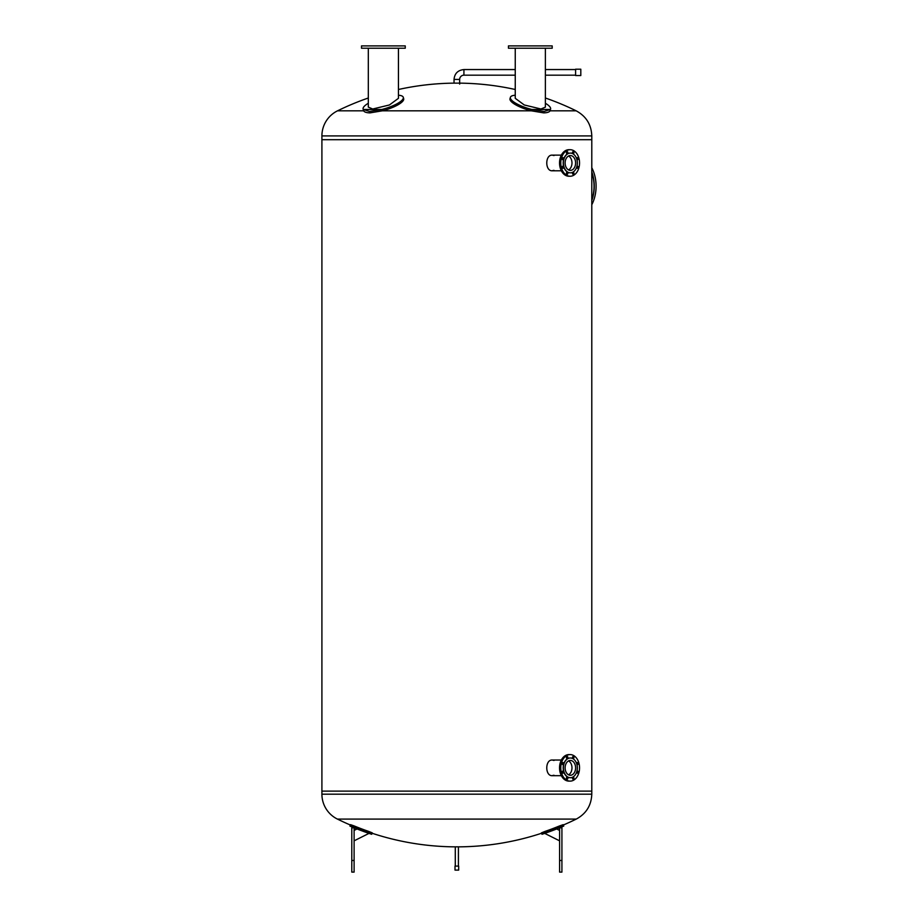<?xml version="1.0" encoding="UTF-8"?>
<svg xmlns="http://www.w3.org/2000/svg" width="918" height="918" viewBox="0 0 918 918"><rect width="100%" height="100%" fill="white"/><g stroke="black" fill="none" stroke-linecap="round" stroke-linejoin="round"><path stroke-width="1.38" d="M371.847 833.923L372.283 832.878L368.657 831.41A270.007 270.007 0 0 1 354.199 825.948L353.774 826.98L350.079 825.684L353.774 826.98A271.131 271.131 0 0 0 368.233 832.442L371.698 834.29L372.123 833.257A270.649 270.649 0 0 0 454.043 846.844L459.654 846.844A270.649 270.649 0 0 0 541.574 833.257L541.849 833.923L541.413 832.878L545.04 831.41A270.007 270.007 0 0 0 559.498 825.948L563.193 824.651L563.618 825.684L563.193 824.651M576.274 819.085L337.422 819.085A27.758 27.758 0 0 1 321.908 794.173L591.789 794.173C591.341 805.419 586.177 813.727 576.274 819.085A270.649 270.649 0 0 1 563.342 825.018M368.313 98.008A270.833 270.833 0 0 0 337.549 110.814A27.942 27.942 0 0 0 321.908 135.91L591.789 135.91L591.789 139.697L321.908 139.697L591.789 139.697L591.789 791.121L321.908 791.121L321.908 794.173M515.25 89.494A270.833 270.833 0 0 0 459.654 83.136L454.043 83.136A270.833 270.833 0 0 0 398.446 89.494M337.549 110.814L363.643 110.814C364.377 112.099 366.5 112.788 370 112.88L382.381 110.814L531.315 110.814L543.697 112.88C547.197 112.788 549.32 112.099 550.054 110.814L576.148 110.814C586.132 116.207 591.341 124.573 591.789 135.91M554.036 775.274L552.269 775.687C544.948 776.169 544.948 759.542 552.269 760.024L554.036 760.448M552.062 775.687L553.634 775.274M554.036 170.381L552.269 170.794C544.948 171.276 544.948 154.649 552.269 155.131L554.036 155.555M552.062 170.794L553.634 170.381M591.789 794.173L591.789 791.121L321.908 791.121L321.908 135.91M541.849 833.923L545.464 832.442A271.131 271.131 0 0 0 559.923 826.98L563.618 825.684M559.59 860.464L559.59 872.1L561.919 872.1L561.919 827.806L559.59 827.806L559.59 860.464L561.919 860.464M559.59 830.423L556.675 828.965A271.762 271.762 0 0 1 544.695 833.383L559.59 840.831M350.504 824.651L349.919 826.051L350.504 824.651L354.199 825.948M354.107 872.1L354.107 827.806L351.789 827.806L351.789 872.1L354.107 872.1M354.107 840.831L369.002 833.383A271.762 271.762 0 0 1 357.022 828.965L354.107 830.423M382.381 110.814A20.942 5.68 -16.4 0 0 403.69 98.696L403.289 97.319A20.942 5.68 163.6 0 1 381.808 109.483L369.587 111.468L363.264 109.483A20.942 5.68 163.6 0 1 363.103 109.116A20.942 5.68 163.6 0 1 368.313 103.264M363.103 109.116L363.505 110.493A20.942 5.68 -16.4 0 0 363.643 110.814M398.446 95.231A20.942 5.68 163.6 0 1 403.289 97.319M398.446 48.229L398.446 98.318L389.439 104.962L372.719 109.001L368.313 107.131L368.313 48.229M405.251 48.229L405.251 45.9L361.508 45.9L361.508 48.229L405.251 48.229M550.054 110.814A20.942 5.68 16.4 0 0 550.192 110.493L550.593 109.116A20.942 5.68 -163.6 0 1 550.433 109.483L544.11 111.468L531.889 109.483A20.942 5.68 -163.6 0 1 510.408 97.319A20.942 5.68 -163.6 0 1 515.25 95.231M510.408 97.319L510.006 98.696A20.942 5.68 16.4 0 0 531.315 110.814M545.384 103.264A20.942 5.68 -163.6 0 1 550.593 109.116M545.384 48.229L545.384 107.131L540.977 109.001L524.258 104.962L515.25 98.318L515.25 48.229M552.188 48.229L552.188 45.9L508.446 45.9L508.446 48.229L552.188 48.229M591.789 172.469A31.178 22.043 90 0 1 594.049 186.228A31.178 22.043 90 0 1 591.789 199.986M591.789 167.73A31.178 22.043 90 0 1 596.092 186.228A31.178 22.043 90 0 1 591.789 204.737M591.789 200.549A31.178 22.043 -90 0 0 594.244 186.228A31.178 22.043 -90 0 0 591.789 171.918M568.552 774.815A7.413 5.244 90 0 0 571.983 767.861A7.413 5.244 90 0 0 568.552 760.907A7.413 5.244 -90 0 1 571.983 767.861A7.413 5.244 -90 0 1 568.552 774.815M576.837 764.097A1.021 0.723 90 0 0 576.837 763.065M577.973 764.304A1.021 0.723 -90 0 1 576.734 763.581A1.021 0.723 -90 0 1 578.122 763.191A1.021 0.723 -90 0 1 577.973 764.304M572.557 758.061A1.021 0.723 90 0 0 572.557 757.029M573.911 757.545A1.021 0.723 -90 0 1 572.465 757.545A1.021 0.723 -90 0 1 573.911 757.545M566.521 758.061A1.021 0.723 90 0 0 566.521 757.029M567.657 756.822A1.021 0.723 -90 0 1 567.14 758.566A1.021 0.723 -90 0 1 567.14 756.512A1.021 0.723 -90 0 1 567.657 756.822M562.241 764.097A1.021 0.723 90 0 0 562.241 763.065M562.872 762.56A1.021 0.723 -90 0 1 562.872 764.614A1.021 0.723 -90 0 1 562.872 762.56M562.241 772.646A1.021 0.723 90 0 0 562.241 771.613M562.355 771.407A1.021 0.723 -90 0 1 563.595 772.13A1.021 0.723 -90 0 1 562.195 772.52A1.021 0.723 -90 0 1 562.355 771.407M566.521 778.693A1.021 0.723 90 0 0 566.521 777.661M566.417 778.177A1.021 0.723 -90 0 1 567.863 778.177A1.021 0.723 -90 0 1 566.417 778.177M572.557 778.693A1.021 0.723 90 0 0 572.557 777.661M572.671 778.9A1.021 0.723 -90 0 1 573.188 777.156A1.021 0.723 -90 0 1 573.188 779.198A1.021 0.723 -90 0 1 572.671 778.9M576.837 772.646A1.021 0.723 90 0 0 576.837 771.613M577.456 773.151A1.021 0.723 -90 0 1 577.456 771.109A1.021 0.723 -90 0 1 577.456 773.151M570.262 777.718A9.868 6.977 -90 0 1 570.158 777.718A9.868 6.977 -90 0 1 563.182 767.861A9.868 6.977 -90 0 1 570.158 757.993A9.868 6.977 -90 0 1 570.262 757.993M563.388 767.861A9.868 6.977 -90 0 1 570.365 757.993A9.868 6.977 -90 0 1 577.33 767.861A9.868 6.977 -90 0 1 570.365 777.718A9.868 6.977 -90 0 1 563.388 767.861M579.545 767.861A13.265 9.375 -90 0 1 570.158 781.115A13.265 9.375 -90 0 1 560.783 767.861A13.265 9.375 -90 0 1 570.158 754.596A13.265 9.375 -90 0 1 579.545 767.861M570.158 781.115L568.908 781.115A13.265 9.375 -90 0 1 559.532 767.861A13.265 9.375 -90 0 1 568.908 754.596L570.158 754.596M565.121 767.861A7.413 5.244 -90 0 1 570.365 760.448A7.413 5.244 -90 0 1 575.597 767.861A7.413 5.244 -90 0 1 570.365 775.274A7.413 5.244 -90 0 1 565.121 767.861M571.983 162.968A7.413 5.244 90 0 0 568.552 156.014A7.413 5.244 -90 0 1 571.983 162.968A7.413 5.244 -90 0 1 568.552 169.922A7.413 5.244 90 0 0 571.983 162.968M562.241 167.753A1.021 0.723 90 0 0 562.241 166.72M562.355 166.514A1.021 0.723 -90 0 1 563.595 167.237A1.021 0.723 -90 0 1 562.195 167.627A1.021 0.723 -90 0 1 562.355 166.514M566.521 173.8A1.021 0.723 90 0 0 566.521 172.768M566.417 173.284A1.021 0.723 -90 0 1 567.863 173.284A1.021 0.723 -90 0 1 566.417 173.284M572.557 173.8A1.021 0.723 90 0 0 572.557 172.768M572.671 174.007A1.021 0.723 -90 0 1 573.188 172.263A1.021 0.723 -90 0 1 573.188 174.305A1.021 0.723 -90 0 1 572.671 174.007M576.837 167.753A1.021 0.723 90 0 0 576.837 166.72M577.456 168.258A1.021 0.723 -90 0 1 577.456 166.215A1.021 0.723 -90 0 1 577.456 168.258M576.837 159.204A1.021 0.723 90 0 0 576.837 158.171M577.973 159.422A1.021 0.723 -90 0 1 576.734 158.688A1.021 0.723 -90 0 1 578.122 158.298A1.021 0.723 -90 0 1 577.973 159.422M572.557 153.168A1.021 0.723 90 0 0 572.557 152.136M573.911 152.652A1.021 0.723 -90 0 1 572.465 152.652A1.021 0.723 -90 0 1 573.911 152.652M566.521 153.168A1.021 0.723 90 0 0 566.521 152.136M567.657 151.929A1.021 0.723 -90 0 1 567.14 153.673A1.021 0.723 -90 0 1 567.14 151.631A1.021 0.723 -90 0 1 567.657 151.929M562.241 159.204A1.021 0.723 90 0 0 562.241 158.171M562.872 157.667A1.021 0.723 -90 0 1 562.872 159.721A1.021 0.723 -90 0 1 562.872 157.667M570.262 172.825A9.868 6.977 -90 0 1 570.158 172.836A9.868 6.977 -90 0 1 563.182 162.968A9.868 6.977 -90 0 1 570.158 153.099A9.868 6.977 -90 0 1 570.262 153.099M577.33 162.968A9.868 6.977 -90 0 1 570.365 172.836A9.868 6.977 -90 0 1 563.388 162.968A9.868 6.977 -90 0 1 570.365 153.099A9.868 6.977 -90 0 1 577.33 162.968M560.783 162.968A13.265 9.375 -90 0 1 570.158 149.703A13.265 9.375 -90 0 1 579.545 162.968A13.265 9.375 -90 0 1 570.158 176.233A13.265 9.375 -90 0 1 560.783 162.968M570.158 176.233L568.908 176.233A13.265 9.375 -90 0 1 559.532 162.968A13.265 9.375 -90 0 1 568.908 149.703L570.158 149.703M575.597 162.968A7.413 5.244 -90 0 1 570.365 170.381A7.413 5.244 -90 0 1 565.121 162.968A7.413 5.244 -90 0 1 570.365 155.555A7.413 5.244 -90 0 1 575.597 162.968M455.007 870.103L458.69 870.103L458.69 866.099L455.007 866.099L455.007 870.103M459.654 84.1L459.654 79.441L454.043 79.441L459.654 79.441A4.269 4.269 0 0 1 463.923 75.173L463.923 69.561L463.923 75.173L515.25 75.173M575.597 69.561L545.384 69.561M515.25 69.561L463.923 69.561C457.864 70.204 454.571 73.497 454.043 79.441L454.043 83.136M580.807 72.373L580.807 69.206L575.597 69.206L575.597 75.54L580.807 75.54L580.807 72.373M559.923 826.98L559.498 825.948M545.464 832.442L545.04 831.41M368.233 832.442L368.657 831.41M354.107 860.464L351.789 860.464M381.808 109.483L363.264 109.483M550.433 109.483L531.889 109.483M337.422 819.085A270.649 270.649 0 0 0 350.355 825.018M576.148 110.814A270.833 270.833 0 0 0 545.384 98.008M541.999 834.29A271.762 271.762 0 0 0 544.695 833.383M556.675 828.965A271.762 271.762 0 0 0 563.778 826.051M349.919 826.051A271.762 271.762 0 0 0 357.022 828.965M369.002 833.383A271.762 271.762 0 0 0 371.698 834.29M552.269 775.687L561.346 775.687M552.269 760.024L561.346 760.024M552.269 170.794L561.346 170.794M552.269 155.131L561.346 155.131M455.282 846.844L455.282 866.099M458.415 846.844L458.415 866.099M545.384 75.173L575.597 75.173"/></g></svg>
